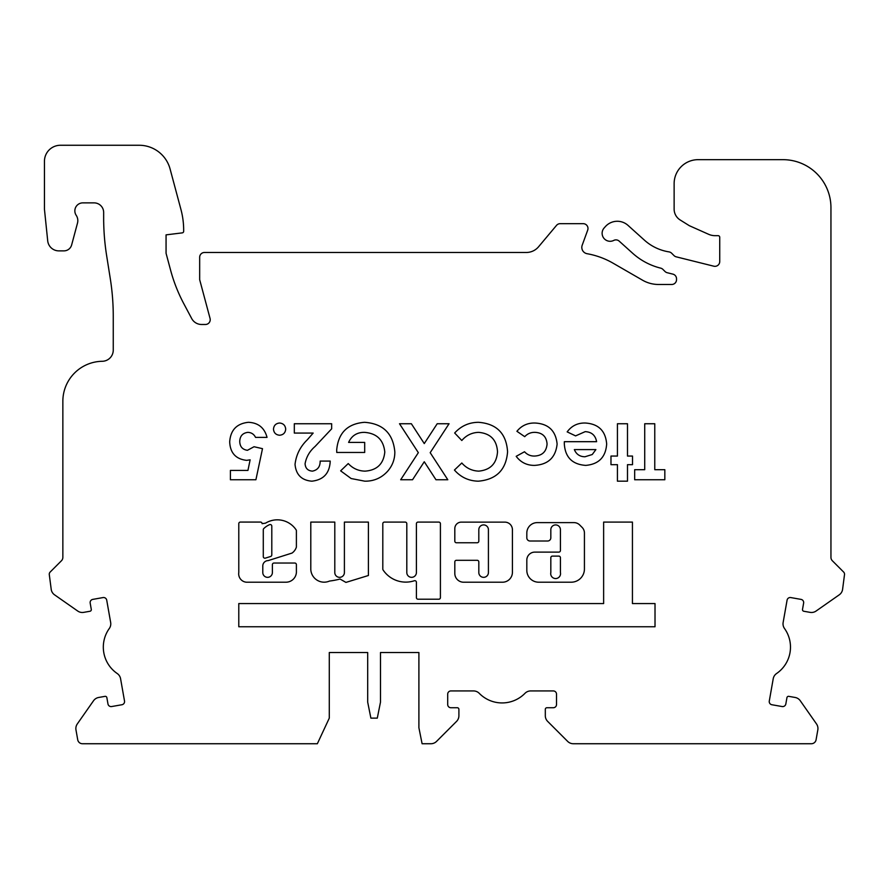 <?xml version="1.0" encoding="UTF-8"?>
<svg xmlns="http://www.w3.org/2000/svg" width="889" height="889" viewBox="0 0 889 889"><rect width="100%" height="100%" fill="white"/><g stroke="black" fill="none" stroke-linecap="round" stroke-linejoin="round"><path stroke-width="1.33" d="M263.288 556.603A1.6 1.6 0 0 0 265.367 558.125L270.678 556.458A1.6 1.6 0 0 0 271.801 554.925L271.801 526.121A1.6 1.6 0 0 0 269.556 524.666A19.38 19.38 0 0 0 263.766 528.577A1.6 1.6 0 0 0 263.288 529.722L263.288 556.603M285.969 582.206A10.457 10.457 0 0 0 296.393 570.994L296.393 564.637A1.6 1.6 0 0 0 294.792 563.037L273.99 563.037A1.6 1.6 0 0 0 272.39 564.637L272.39 572.538A4.801 4.801 0 0 1 267.589 577.339A4.801 4.801 0 0 1 262.788 572.538L262.788 566.115A5.39 5.39 0 0 1 268.178 560.603L292.037 553.069A11.568 11.568 0 0 0 296.304 547.357A1.6 1.6 0 0 0 296.393 546.846L296.393 530.766A1.6 1.6 0 0 0 296.126 529.877A22.581 22.581 0 0 0 265.767 523.021A1.6 1.6 0 0 1 264.955 523.243L262.099 523.665A1.6 1.6 0 0 0 260.499 522.065L240.386 522.065A1.6 1.6 0 0 0 238.785 523.665L238.785 572.538A8.39 8.39 0 0 0 246.397 582.206L285.758 582.206A10.457 10.457 0 0 0 285.969 582.206M324.152 582.184A13.368 13.368 0 0 0 329.497 581.062A81.51 81.51 0 0 0 340.054 579.039L345.932 582.406L368.402 575.505L368.402 522.099L344.399 522.099L344.399 572.538A4.801 4.801 0 0 1 339.598 577.339A4.801 4.801 0 0 1 334.797 572.538L334.797 522.099L310.794 522.099L310.794 569.493A13.368 13.368 0 0 0 324.152 582.184M405.795 582.117A27.292 27.292 0 0 0 414.307 580.761A1.6 1.6 0 0 1 416.408 582.284L416.408 597.608A1.6 1.6 0 0 0 418.008 599.208L438.81 599.208A1.6 1.6 0 0 0 440.411 597.608L440.411 523.699A1.6 1.6 0 0 0 438.81 522.099L418.008 522.099A1.6 1.6 0 0 0 416.408 523.699L416.408 572.538A4.801 4.801 0 0 1 411.607 577.339A4.801 4.801 0 0 1 406.806 572.538L406.806 523.699A1.6 1.6 0 0 0 405.206 522.099L384.404 522.099A1.6 1.6 0 0 0 382.803 523.699L382.803 569.049A1.6 1.6 0 0 0 383.07 569.938A27.292 27.292 0 0 0 405.795 582.117M483.616 577.339A4.801 4.801 0 0 1 478.815 572.538L478.815 561.904A1.6 1.6 0 0 0 477.215 560.303L456.413 560.303A1.6 1.6 0 0 0 454.812 561.904L454.812 573.405A8.812 8.812 0 0 0 463.625 582.217L502.474 582.217A9.935 9.935 0 0 0 512.42 572.283L512.42 529.711A7.579 7.579 0 0 0 504.83 522.132L461.269 522.132A6.456 6.456 0 0 0 454.812 528.588L454.812 541.157A1.6 1.6 0 0 0 456.413 542.757L477.215 542.757A1.6 1.6 0 0 0 478.815 541.157L478.815 529.711A4.801 4.801 0 0 1 483.616 524.91A4.801 4.801 0 0 1 488.417 529.711L488.417 572.538A4.801 4.801 0 0 1 483.616 577.339M550.824 572.538A4.923 4.923 0 0 0 555.625 578.55A4.923 4.923 0 0 0 560.426 572.538L560.426 557.703A1.6 1.6 0 0 0 558.825 556.103L552.425 556.103A1.6 1.6 0 0 0 550.824 557.703L550.824 572.538M106.858 697.643A1.6 1.6 0 0 0 105.002 696.354L98.69 697.465A8.001 8.001 0 0 0 93.523 700.754L77.31 723.924A8.001 8.001 0 0 0 75.976 729.902L77.721 739.77A4.801 4.801 0 0 0 82.444 743.737L317.351 743.737L329.286 718.134L329.286 652.526L367.69 652.526L367.69 702.132L370.891 718.134L377.292 718.134L380.492 702.132L380.492 652.526L418.897 652.526L418.897 727.735L422.097 743.737L430.898 743.737A8.001 8.001 0 0 0 436.555 741.393L456.557 721.39A8.001 8.001 0 0 0 458.902 715.734L458.902 709.333A1.6 1.6 0 0 0 457.302 707.733L450.901 707.733A3.2 3.2 0 0 1 447.7 704.533L447.7 694.131A3.2 3.2 0 0 1 450.901 690.931L473.537 690.931A8.001 8.001 0 0 1 479.249 693.331A32.004 32.004 0 0 0 524.966 693.331A8.001 8.001 0 0 1 530.677 690.931L553.314 690.931A3.2 3.2 0 0 1 556.514 694.131L556.514 704.533A3.2 3.2 0 0 1 553.314 707.733L546.913 707.733A1.6 1.6 0 0 0 545.313 709.333L545.313 715.734A8.001 8.001 0 0 0 547.657 721.39L567.66 741.393A8.001 8.001 0 0 0 573.316 743.737L811.357 743.737A4.801 4.801 0 0 0 816.08 739.77L817.824 729.902A8.001 8.001 0 0 0 816.491 723.924L800.278 700.754A8.001 8.001 0 0 0 795.11 697.465L788.799 696.354A1.6 1.6 0 0 0 786.943 697.643L785.832 703.955A3.2 3.2 0 0 1 782.131 706.544L771.885 704.744A3.2 3.2 0 0 1 769.285 701.032L773.219 678.74A8.001 8.001 0 0 1 776.575 673.529A32.004 32.004 0 0 0 784.509 628.512A8.001 8.001 0 0 1 783.142 622.467L787.076 600.175A3.2 3.2 0 0 1 790.777 597.575L801.022 599.386A3.2 3.2 0 0 1 803.623 603.098L802.511 609.398A1.6 1.6 0 0 0 803.8 611.254L810.112 612.365A8.001 8.001 0 0 0 816.091 611.032L839.26 594.819A8.001 8.001 0 0 0 842.55 589.651L844.55 574.294A3.2 3.2 0 0 0 843.617 572.027L832.36 560.77A4.801 4.801 0 0 1 830.948 557.381L830.948 207.67A48.006 48.006 0 0 0 782.942 159.664L698.132 159.664A24.003 24.003 0 0 0 674.129 183.667L674.129 209.104A12.802 12.802 0 0 0 680.152 219.961L689.331 225.695L708.622 234.296A16.002 16.002 0 0 0 715.134 235.674L718.134 235.674A1.6 1.6 0 0 1 719.734 237.274L719.734 261.533A4.801 4.801 0 0 1 713.767 266.189L676.218 256.832A4.801 4.801 0 0 1 673.984 255.565L671.651 253.232A4.801 4.801 0 0 0 669.006 251.887A48.006 48.006 0 0 1 644.403 240.141L628.012 225.384A16.002 16.002 0 0 0 605.409 226.562L604.176 227.94A8.001 8.001 0 0 0 613.777 240.408A4.801 4.801 0 0 1 619.177 241.119L632.624 253.232A65.608 65.608 0 0 0 660.694 268.145A4.801 4.801 0 0 1 662.927 269.4L664.994 271.467A4.801 4.801 0 0 0 667.228 272.723L672.895 274.134A4.801 4.801 0 0 1 676.529 278.802L676.529 279.679A4.801 4.801 0 0 1 671.728 284.48L658.538 284.48A32.004 32.004 0 0 1 642.536 280.191L613.099 263.2A80.01 80.01 0 0 0 587.096 253.709A6.401 6.401 0 0 1 582.195 245.22L587.696 230.118A4.801 4.801 0 0 0 583.184 223.672L560.192 223.672A4.801 4.801 0 0 0 556.514 225.384L538.578 246.764A16.002 16.002 0 0 1 526.321 252.476L204.47 252.476A4.801 4.801 0 0 0 199.669 257.277L199.669 279.679L210.06 318.44A4.801 4.801 0 0 1 205.415 324.485L201.581 324.485A11.201 11.201 0 0 1 191.691 318.54L183.845 303.782A160.02 160.02 0 0 1 170.566 270.067L166.065 253.276L166.065 234.863L182.267 232.874A1.6 1.6 0 0 0 183.667 231.284L183.667 230.207A80.01 80.01 0 0 0 180.945 209.493L170.088 168.988A32.004 32.004 0 0 0 139.173 145.263L60.452 145.263A16.002 16.002 0 0 0 44.45 161.265L44.45 209.271L47.706 240.83A11.201 11.201 0 0 0 58.852 250.876L63.919 250.876A8.001 8.001 0 0 0 71.642 244.942L77.487 223.128A9.601 9.601 0 0 0 76.21 215.327A8.001 8.001 0 0 1 82.855 202.87L94.056 202.87A9.601 9.601 0 0 1 103.657 212.471L103.657 221.494A4.801 4.801 0 0 1 103.691 221.994A240.03 240.03 0 0 0 106.613 255.465L110.303 278.768A240.03 240.03 0 0 1 113.259 316.317L113.259 350.099A11.201 11.201 0 0 1 102.235 361.29A40.005 40.005 0 0 0 62.852 401.295L62.852 557.381A4.801 4.801 0 0 1 61.441 560.77L50.184 572.027A3.2 3.2 0 0 0 49.251 574.294L51.251 589.651A8.001 8.001 0 0 0 54.54 594.819L77.71 611.032A8.001 8.001 0 0 0 83.688 612.365L90 611.254A1.6 1.6 0 0 0 91.289 609.398L90.178 603.098A3.2 3.2 0 0 1 92.778 599.386L103.024 597.575A3.2 3.2 0 0 1 106.724 600.175L110.658 622.467A8.001 8.001 0 0 1 109.291 628.512A32.004 32.004 0 0 0 117.226 673.529A8.001 8.001 0 0 1 120.582 678.74L124.516 701.032A3.2 3.2 0 0 1 121.915 704.744L111.67 706.544A3.2 3.2 0 0 1 107.969 703.955L106.858 697.643M632.512 464.669L627.49 464.669L627.49 481.182L617.433 481.182L617.433 464.669L610.976 464.669L610.976 456.057L617.433 456.057L617.433 423.742L627.49 423.742L627.49 456.057L632.512 456.057L632.512 464.669M654.771 469.692L664.828 469.692L664.828 479.749L634.668 479.749L634.668 469.692L644.725 469.692L644.725 423.742L654.771 423.742L654.771 469.692M254.043 446.734L262.499 448.667L255.91 479.749L230.407 479.749L230.407 470.414L247.942 470.414L250.131 459.824L246.664 460.358C235.796 459.124 230.14 452.934 229.695 441.789C230.551 430.043 236.785 423.542 248.42 422.308C258.299 422.775 264.5 427.809 267.033 437.388L255.543 437.388C253.954 434.188 251.387 432.51 247.842 432.354C242.63 433.054 239.93 436.077 239.741 441.444C239.886 446.622 242.441 449.578 247.431 450.312L254.043 446.734M550.824 529.722A4.801 4.801 0 0 1 555.625 524.921A4.801 4.801 0 0 1 560.426 529.722L560.426 550.513A1.6 1.6 0 0 1 558.825 552.113L534.822 552.113A8.001 8.001 0 0 0 526.821 560.114L526.821 570.338A11.857 11.857 0 0 0 538.678 582.206L571.194 582.206A13.235 13.235 0 0 0 584.429 568.971L584.429 533.033A8.001 8.001 0 0 0 582.084 527.366L579.672 524.966A8.001 8.001 0 0 0 574.016 522.621L537.223 522.621A10.412 10.412 0 0 0 526.821 533.033L526.821 537.812A3.2 3.2 0 0 0 530.022 541.012L547.624 541.012A3.2 3.2 0 0 0 550.824 537.812L550.824 529.722M655.015 626.756L655.015 603.564L632.435 603.564L632.435 522.087L603.631 522.087L603.631 603.564L238.785 603.564L238.785 626.756L655.015 626.756M585.773 465.392C572.227 464.447 565.06 457.19 564.304 443.589L564.337 441.689L596.608 441.689C595.43 435.321 591.63 431.976 585.206 431.643L575.583 435.888L567.171 431.887C571.649 425.798 577.694 422.842 585.318 423.02C598.475 423.875 605.598 430.865 606.665 443.978C605.765 457.09 598.797 464.225 585.773 465.392M557.114 444.056C555.681 457.468 548.169 464.569 534.567 465.392C526.899 465.436 520.776 462.413 516.187 456.324L524.521 451.745C527.21 454.679 530.544 456.124 534.522 456.057C542.246 455.668 546.424 451.645 547.068 444C546.491 436.632 542.501 432.754 535.078 432.354C530.955 432.243 527.499 433.688 524.721 436.666L516.909 431.298C521.521 425.653 527.51 422.886 534.867 423.02C548.357 423.664 555.781 430.676 557.114 444.056M507.575 451.834C506.13 469.803 496.384 479.593 478.338 481.182C468.736 480.971 460.769 477.26 454.435 470.037L461.813 462.991C466.314 468.147 471.959 470.859 478.727 471.137C490.372 470.003 496.64 463.58 497.518 451.856C496.784 439.877 490.461 433.376 478.538 432.354C471.826 432.61 466.247 435.321 461.813 440.5L454.668 432.999C461.102 425.953 469.036 422.386 478.493 422.308C496.707 423.697 506.397 433.543 507.575 451.834M449.056 423.742L430.187 452.679L447.812 479.749L435.966 479.749L424.264 461.758L412.54 479.749L400.672 479.749L418.341 452.668L399.505 423.742L411.363 423.742L424.264 443.578L437.199 423.742L449.056 423.742M364.812 481.182L351.144 478.538L340.643 470.837L348.244 463.558C352.811 468.47 358.423 470.992 365.09 471.137C377.025 470.248 383.592 463.88 384.793 452.034C383.515 439.799 376.692 433.243 364.323 432.354C356.934 432.343 351.688 435.699 348.61 442.411L364.69 442.411L364.69 452.468L336.764 452.468L336.687 450.067C338.231 432.932 347.521 423.675 364.523 422.308C383.059 423.608 393.16 433.51 394.838 452.023C394.838 459.413 392.382 465.858 387.493 471.392C381.403 478.004 373.836 481.271 364.812 481.182M305.083 463.68C305.383 468.292 307.827 470.77 312.417 471.137C317.629 470.07 320.218 466.714 320.162 461.08L330.219 461.08C329.686 473.181 323.563 479.882 311.839 481.182C301.593 480.327 295.993 474.726 295.037 464.391C296.159 454.835 300.249 446.622 307.316 439.777L313.161 433.076L294.315 433.076L294.315 423.742L331.653 423.742L331.653 428.831L315.073 446.478C309.672 451.156 306.349 456.89 305.083 463.68M279.602 423.02C283.313 423.386 285.347 425.42 285.702 429.154C285.347 432.854 283.313 434.888 279.602 435.232C275.879 434.888 273.845 432.865 273.49 429.154C273.834 425.42 275.868 423.375 279.602 423.02M595.897 449.59L574.35 449.59C576.283 454.29 579.817 456.679 584.951 456.768L592.252 454.523L595.897 449.59"/></g></svg>
